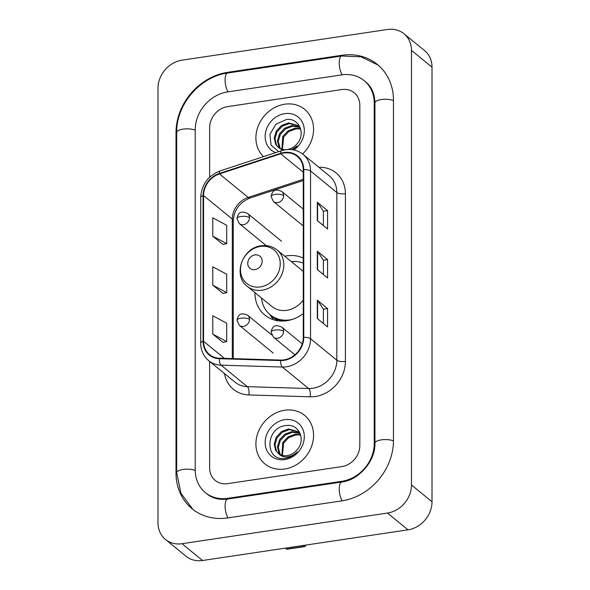<?xml version="1.0" encoding="UTF-8"?>
<svg xmlns="http://www.w3.org/2000/svg" width="590" height="590" viewBox="0 0 590 590"><rect width="100%" height="100%" fill="white"/><g stroke="black" fill="none" stroke-linecap="round" stroke-linejoin="round"><path stroke-width="0.89" d="M303.275 258.073A34.618 29.832 -50.7 0 0 286.784 255.846A34.618 29.832 -50.7 0 0 284.727 256.222M254.954 292.633A34.618 29.832 -50.7 0 0 264.873 315.09A34.618 29.832 -50.7 0 0 286.784 320.724A34.618 29.832 -50.7 0 0 303.275 313.57M284.734 104.209A31.359 27.015 -50.7 0 0 258.332 125.714A31.359 27.015 -50.7 0 0 263.501 156.638A31.359 27.015 -50.7 0 1 258.332 125.714A31.359 27.015 -50.7 0 1 284.734 104.209A31.359 27.015 -50.7 0 1 304.58 109.312A31.359 27.015 -50.7 0 0 284.734 104.209M284.734 410.249A31.359 27.015 -50.7 0 0 257.955 432.736A31.359 27.015 -50.7 0 0 264.888 463.902A31.359 27.015 -50.7 0 0 284.734 469.006A31.359 27.015 -50.7 0 0 311.513 446.512A31.359 27.015 -50.7 0 0 304.58 415.353A31.359 27.015 -50.7 0 0 284.734 410.249A31.359 27.015 -50.7 0 0 257.955 432.736A31.359 27.015 -50.7 0 0 264.888 463.902A31.359 27.015 -50.7 0 0 284.734 469.006A31.359 27.015 -50.7 0 0 311.513 446.512A31.359 27.015 -50.7 0 0 304.58 415.353A31.359 27.015 -50.7 0 0 284.734 410.249M284.056 152.987A20.901 18.01 129.3 0 1 297.286 156.394A20.901 18.01 129.3 0 1 303.275 169.706L303.275 337.414A20.901 18.01 129.3 0 1 280.715 360.07L219.443 358.211A20.901 18.01 129.3 0 1 209.553 354.605A20.901 18.01 129.3 0 1 203.565 341.293L203.565 195.6A20.901 18.01 129.3 0 1 219.443 173.939L280.715 153.784A20.901 18.01 129.3 0 1 284.056 152.987M284.056 152.5A21.424 18.46 -50.7 0 0 280.634 153.311L219.362 173.467A21.424 18.46 -50.7 0 0 203.078 195.666L203.078 341.359A21.424 18.46 -50.7 0 0 219.362 358.705L280.634 360.564A21.424 18.46 -50.7 0 0 303.762 337.34L303.762 169.632A21.424 18.46 -50.7 0 0 284.056 152.5M317.302 318.526L327.568 326.919L327.568 308.555L317.302 300.163L317.302 318.526M323.372 323.49L323.372 309.131L317.582 300.465A5.229 1.829 180 0 0 317.302 300.163M323.372 309.182L327.568 308.555M317.302 220.594L327.568 228.986L327.568 210.623L317.302 202.23L317.302 220.594M323.372 225.557L323.372 211.198L317.582 202.532A5.229 1.829 180 0 0 317.302 202.23M323.372 211.25L327.568 210.623M317.302 269.556L327.568 277.949L327.568 259.593L317.302 251.193L317.302 269.556M323.372 274.52L323.372 260.168L317.582 251.495A5.229 1.829 180 0 0 317.302 251.193M323.372 260.212L327.568 259.593M302.589 153.99A31.359 27.015 -50.7 0 0 304.58 109.312A31.359 27.015 -50.7 0 1 302.589 153.99M341.802 466.609A19.595 16.889 -50.7 0 0 359.819 445.553L359.819 105.241A19.595 16.889 -50.7 0 0 354.207 92.755A19.595 16.889 -50.7 0 0 341.802 89.569L227.666 106.606A19.595 16.889 -50.7 0 0 209.642 127.654L209.642 177.199L209.642 127.654A19.595 16.889 -50.7 0 1 227.666 106.606L341.802 89.569A19.595 16.889 -50.7 0 1 354.207 92.755L354.207 92.755A19.595 16.889 -50.7 0 1 359.819 105.241L359.819 445.553A19.595 16.889 -50.7 0 1 341.802 466.609L227.666 483.645L341.802 466.609M209.642 361.434L209.642 467.973A19.595 16.889 -50.7 0 0 215.262 480.452A19.595 16.889 -50.7 0 0 227.666 483.645A19.595 16.889 -50.7 0 1 215.262 480.452A19.595 16.889 -50.7 0 1 209.642 467.973L209.642 361.434M212.776 236.192L226.7 243.648L226.7 225.284L212.776 217.828L212.776 236.192L223.042 244.481M212.776 334.124L226.7 341.581L226.7 323.217L212.776 315.761L212.776 334.124L223.042 342.414M212.776 285.162L226.7 292.611L226.7 274.254L212.776 266.798L212.776 285.162L223.042 293.451M226.7 292.611L222.939 293.473M226.7 243.648L222.939 244.503M226.7 341.581L222.939 342.436M227.666 498.336L341.802 481.3A35.275 30.392 -50.7 0 0 374.237 443.4L374.237 103.088A35.275 30.392 -50.7 0 0 364.126 80.623A35.275 30.392 -50.7 0 0 341.802 74.878L227.666 91.915A35.275 30.392 -50.7 0 0 195.231 129.807L195.231 470.127A35.275 30.392 -50.7 0 0 205.335 492.591A35.275 30.392 -50.7 0 0 227.666 498.336L228.404 498.941M387.453 513.042A26.13 22.516 -50.7 0 0 411.481 484.973L411.481 50.393A26.13 22.516 -50.7 0 0 403.995 33.755A26.13 22.516 -50.7 0 0 387.453 29.5L182.015 60.165A26.13 22.516 -50.7 0 0 157.987 88.235L157.987 522.814A26.13 22.516 -50.7 0 0 165.473 539.459A26.13 22.516 -50.7 0 0 182.015 543.707L387.453 513.042L407.985 529.835A26.13 22.516 -50.7 0 0 432.013 501.766L432.013 67.186A26.13 22.516 -50.7 0 0 424.527 50.541L403.995 33.755M165.473 539.459L186.005 556.245A26.13 22.516 -50.7 0 0 202.547 560.5L407.985 529.835M341.802 500.88A56.175 48.402 -50.7 0 0 393.464 440.531L393.464 100.219A56.175 48.402 -50.7 0 0 377.364 64.435A56.175 48.402 -50.7 0 0 341.802 55.29L227.666 72.327A56.175 48.402 -50.7 0 0 176.004 132.676L176.004 472.996A56.175 48.402 -50.7 0 0 192.104 508.772A56.175 48.402 -50.7 0 0 227.666 517.924L341.802 500.88M281.88 149.174L282.78 136.445L288.023 130.862L295.081 128.214L300.576 128.686M282.455 149.329L283.598 137.109L288.842 131.526L295.9 128.878L299.477 128.922A14.765 12.722 -50.7 0 1 300.701 129.136M279.785 148.326L278.981 147.168L277.433 140.745L279.52 133.775L284.764 128.192L291.821 125.552L299.823 127.086M280.28 148.569L278.251 141.408L280.339 134.446L285.582 128.863L292.64 126.216L300.155 127.499M282.662 150.369L278.576 147.589A14.765 12.722 -50.7 0 0 287.3 149.513A14.765 12.722 -50.7 0 0 297.559 143.215C306.033 133.207 298.577 117.727 286.548 119.453L275.884 124.225L269.903 134.402L271.068 145.103L278.657 151.652M278.576 147.589L275.722 144.498L274.173 138.075L276.26 131.113L281.504 125.53L288.562 122.882L298.304 125.611L300.155 127.492M278.406 147.463L276.533 145.169L274.992 138.746L277.079 131.777L282.322 126.194L289.38 123.553L298.71 125.958M293.739 149.956A21.299 18.349 -50.7 0 0 303.762 126.024A21.299 18.349 -50.7 0 0 284.734 113.634A21.299 18.349 -50.7 0 0 265.714 131.673A21.299 18.349 -50.7 0 0 275.685 152.633M292.566 149.749L297.264 146.003L291.74 149.646M254.961 269.608A7.84 6.756 -50.7 0 0 262.167 261.186A7.84 6.756 -50.7 0 0 254.961 254.917A7.84 6.756 -50.7 0 0 247.748 263.339A7.84 6.756 -50.7 0 0 254.961 269.608M247.299 286.371A23.519 20.259 -50.7 0 0 262.181 290.199A23.519 20.259 -50.7 0 0 282.271 273.332A23.519 20.259 -50.7 0 0 277.071 249.961C272.521 246.369 267.241 244.975 261.215 245.794C242.269 247.608 232.467 275.574 247.299 286.371L271.901 306.49A23.519 20.259 -50.7 0 0 286.784 310.318A23.519 20.259 -50.7 0 0 303.275 300.074M303.275 271.57A23.519 20.259 -50.7 0 0 301.674 270.08L277.071 249.961M261.481 297.965A31.027 26.734 -50.7 0 0 270.227 314.824A31.027 26.734 -50.7 0 0 289.867 319.876A31.027 26.734 -50.7 0 0 292.345 319.397M303.275 263.14A31.027 26.734 -50.7 0 0 291.254 261.554M278.701 320.872A31.322 26.985 -50.7 0 1 270.235 314.831L271.252 315.665A31.027 26.734 -50.7 0 0 284.815 320.953M304.411 546.392A3.267 1.202 81.5 0 0 304.89 546.561L286.873 549.253A3.267 1.202 -98.5 0 1 286.386 549.084L304.411 546.392L303.275 545.462M285.25 548.154L286.386 549.084M304.89 546.561A3.267 1.202 81.5 0 0 305.657 545.108M281.88 455.215L282.78 442.485L288.023 436.902L295.081 434.255L300.576 434.727M282.455 455.369L283.598 443.149L288.842 437.566L295.9 434.919L299.477 434.963A14.765 12.722 -50.7 0 1 300.701 435.177M279.785 454.366L278.981 453.209L277.433 446.785L279.52 439.816L284.764 434.233L291.821 431.592L299.823 433.126M280.28 454.61L278.251 447.449L280.339 440.487L285.582 434.904L292.64 432.256L300.155 433.539L298.304 431.651L288.562 428.923L281.504 431.57L276.26 437.153L274.173 444.115L275.722 450.539L278.576 453.629A14.765 12.722 -50.7 0 0 287.3 455.554A14.765 12.722 -50.7 0 0 297.559 449.255C306.033 439.248 298.577 423.768 286.548 425.493C265.227 426.769 264.35 461.203 284.52 458.445L285.538 458.319C289.985 457.604 293.901 455.51 297.264 452.043C293.931 455.089 290.317 456.712 286.438 456.911C283.126 457.007 280.508 455.908 278.576 453.629M278.406 453.503L276.533 451.21L274.992 444.786L277.079 437.817L282.322 432.234L289.38 429.594L298.71 431.998M284.734 419.674A21.299 18.349 -50.7 0 0 265.153 442.552A21.299 18.349 -50.7 0 0 284.734 459.581A21.299 18.349 -50.7 0 0 304.315 436.703A21.299 18.349 -50.7 0 0 284.734 419.674M318.836 167.258A32.664 28.143 129.3 0 1 345.408 193.697L345.408 361.405A6.534 2.279 0 0 1 336.831 360.202L336.831 192.495A26.13 22.516 -50.7 0 0 329.345 175.85L303.061 154.359A26.13 22.516 129.3 0 1 310.546 171.004A6.534 2.279 180 0 0 303.762 169.632M345.408 361.405A32.664 28.143 129.3 0 1 315.37 396.487A32.664 28.143 129.3 0 1 310.156 396.805L248.884 394.946A32.664 28.143 129.3 0 1 224.488 373.566M312.803 388.272A26.13 22.516 -50.7 0 0 336.831 360.202L310.546 338.712A26.13 22.516 129.3 0 1 282.344 367.032L221.073 365.173A26.13 22.516 129.3 0 1 208.705 360.667L234.99 382.158A26.13 22.516 -50.7 0 0 247.357 386.664L308.629 388.522A26.13 22.516 -50.7 0 0 312.803 388.272M303.061 154.359C298.038 150.398 292.205 148.864 285.553 149.764L281.349 150.767A6.534 1.969 71.8 0 0 280.634 153.311M281.349 150.767L220.077 170.923C208.005 175.768 201.544 184.604 200.696 197.436A6.534 2.279 0 0 1 203.078 195.666M203.078 341.359A6.534 2.279 180 0 0 200.696 343.129C200.814 350.364 203.484 356.213 208.705 360.667M219.362 358.705A6.534 2.766 91.7 0 0 221.073 365.173L247.357 386.664A6.534 2.766 -88.3 0 1 248.884 394.946M220.077 170.923A6.534 1.969 71.8 0 0 219.362 173.467M280.634 360.564A6.534 2.766 91.7 0 0 282.344 367.032L308.629 388.522A6.534 2.766 -88.3 0 1 310.156 396.805M303.762 337.34A6.534 2.279 0 0 1 310.546 338.712L310.546 171.004L336.831 192.495A6.534 2.279 0 0 0 345.408 193.697M203.565 341.293L224.436 358.359M280.715 153.784L303.275 172.228M219.443 173.939L248.191 197.444A20.901 18.01 -50.7 0 0 232.305 219.104L232.305 358.602M303.275 179.323L248.191 197.444A11.756 3.547 -108.2 0 0 249.99 198.041C239.643 202.407 234.068 209.966 233.256 220.719L233.256 358.632M203.565 195.6L232.305 219.104A11.756 4.108 0 0 1 233.256 220.719M317.582 269.792L317.582 251.495M317.582 220.822L317.582 202.532M317.582 318.755L317.582 300.465M393.456 440.907A10.45 3.651 180 0 0 381.863 439.793A10.45 3.651 180 0 0 374.938 443.23C375.631 460.738 358.949 480.172 341.794 482.015L227.666 499.051C219.34 500.099 212.415 498.366 206.876 493.852M342.2 500.822A10.45 3.85 -98.5 0 1 339.243 489.501A10.45 3.85 -98.5 0 1 341.794 482.015M228.065 517.865A10.45 3.85 -98.5 0 1 225.107 506.545A10.45 3.85 -98.5 0 1 227.666 499.051M192.871 509.384L180.887 493.166L176.705 472.819A10.45 3.651 0 0 1 183.63 469.382A10.45 3.651 0 0 1 195.231 470.503M176.705 472.819L176.705 132.499A10.45 3.651 0 0 1 183.63 129.062A10.45 3.651 0 0 1 195.231 130.184M176.705 132.499C176.1 104.57 200.084 76.553 227.666 73.042A10.45 3.85 81.5 0 0 225.107 80.535A10.45 3.85 81.5 0 0 228.065 91.856M227.666 73.042L341.794 56.006A10.45 3.85 81.5 0 0 339.243 63.499A10.45 3.85 81.5 0 0 342.2 74.819M393.464 100.588A10.45 3.651 180 0 0 381.863 99.474A10.45 3.651 180 0 0 374.938 102.911L374.938 443.23M432.013 501.766L411.481 484.973M202.547 560.5L182.015 543.707M432.013 67.186L411.481 50.393M176.712 473.571L176.004 472.996M176.705 133.252L176.004 132.676M228.404 72.931L227.666 72.327M342.547 55.895L341.802 55.29M342.532 481.897L341.802 481.3M374.93 443.968L374.237 443.4M374.938 103.656L374.237 103.088M260.367 286.924A21.601 18.614 -50.7 0 0 280.235 263.715A21.601 18.614 -50.7 0 0 260.367 246.443A21.601 18.614 -50.7 0 0 240.499 269.652A21.601 18.614 -50.7 0 0 260.367 286.924M283.613 195.622A6.534 5.627 -50.7 0 0 281.74 191.462C274.203 188.048 272.241 191.44 271.076 196.522A6.534 2.279 0 0 1 275.043 194.42A6.534 2.279 180 0 1 283.613 195.622A6.534 5.627 -50.7 0 1 277.61 202.643A6.534 5.627 -50.7 0 1 273.472 201.581L271.076 196.522M283.613 331.263A6.534 5.627 -50.7 0 0 281.74 327.103C274.203 323.681 272.241 327.081 271.076 332.155A6.534 2.279 0 0 1 275.043 330.061A6.534 2.279 180 0 1 283.613 331.263A6.534 5.627 -50.7 0 1 277.61 338.276A6.534 5.627 -50.7 0 1 273.472 337.215L271.076 332.155M249.496 217.673A6.534 5.627 -50.7 0 0 247.623 213.514C240.078 210.092 238.124 213.492 236.951 218.573A6.534 2.279 0 0 1 240.919 216.471A6.534 2.279 180 0 1 249.496 217.673A6.534 5.627 -50.7 0 1 243.486 224.694A6.534 5.627 -50.7 0 1 239.348 223.625L236.951 218.573M249.496 319.404A6.534 5.627 -50.7 0 0 247.623 315.237C240.078 311.822 238.124 315.215 236.951 320.296A6.534 2.279 0 0 1 240.919 318.202A6.534 2.279 180 0 1 249.496 319.404A6.534 5.627 -50.7 0 1 243.486 326.418A6.534 5.627 -50.7 0 1 239.348 325.356L236.951 320.296M200.696 197.436L200.696 343.129M303.275 180.511L249.99 198.041M378.109 65.062L361.139 56.846L341.794 56.006M365.667 81.877C371.612 86.76 374.702 93.766 374.938 102.911M269.674 314.359L273.303 319.684M303.275 209.074L281.74 191.462M303.275 225.948L273.472 201.581M302.257 343.874L281.74 327.103M294.963 354.789L273.472 337.215M281.504 241.214L247.623 213.514M266.26 245.632L239.348 223.625M271.688 334.913L247.623 315.237M273.229 353.056L239.348 325.356"/></g></svg>
